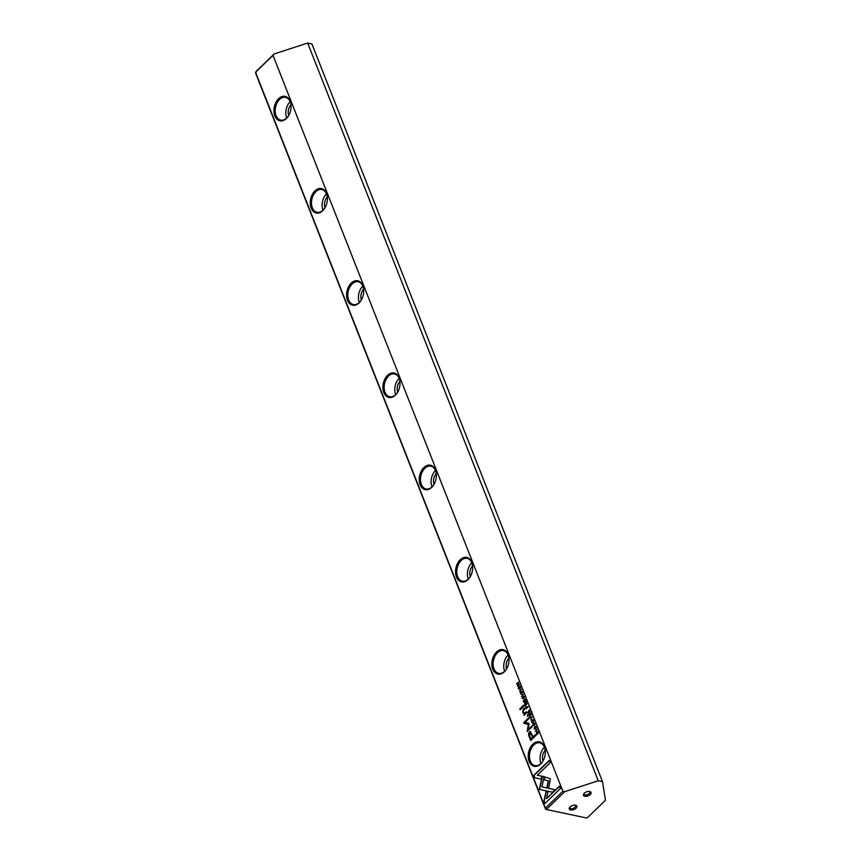 <?xml version="1.0" encoding="UTF-8"?>
<svg xmlns="http://www.w3.org/2000/svg" width="861" height="861" viewBox="0 0 861 861"><rect width="100%" height="100%" fill="white"/><g stroke="black" fill="none" stroke-linecap="round" stroke-linejoin="round"><path stroke-width="1.29" d="M532.152 716.793L529.859 717.6L531.926 717.267L530.796 719.968L532.152 716.793M542.182 776.235L539.341 789.376L552.407 792.228L554.99 789.731L541.935 786.879L544.13 776.697L542.182 776.235M552.407 792.228L539.632 789.44L542.462 776.299M544.884 803.528L560.393 788.536L559.456 786.158L546.52 798.664L547.962 791.969L546.003 791.539L543.937 801.128L544.884 803.528M550.373 778.764L544.55 776.88L543.926 779.808L548.296 780.766L546.907 787.277L548.866 787.707L550.373 778.764M534.326 723.444L534.186 725.274L533.12 725.285L533.056 723.983L532.905 725.436L534.347 725.662L534.875 723.584L533.938 723.111L534.875 723.584M535.004 724.123L534.466 725.339L533.12 725.285M534.1 723.52L534.929 723.853M525.953 707.677L526.329 708.635L528.213 706.806L527.244 707.247L526.125 706.289L525.953 707.677L526.394 706.343L527.362 706.892M527.083 706.838L526.394 706.343M537.027 729.17L535.284 731.366L537.027 729.17M525.802 700.66L524.898 699.154L525.425 700.52L524.779 701.134L524.058 700.079L524.564 701.349L523.983 701.909L523.24 700.8L523.908 702.49L525.802 700.66M532.367 722.842L531.614 722.153C532.905 723.165 533.562 722.54 533.562 720.27C532.27 719.247 531.614 719.882 531.614 722.153L532.227 722.831M533.562 720.27L532.948 719.592M524.769 704.685L525.145 705.643L527.04 703.814L526.039 704.276L526.286 701.887L524.909 703.297L524.769 704.685L526.566 701.952M525.759 703.415L525.188 703.362M522.014 693.008L522.358 691.803L521.368 691.329L521.163 693.805L520.528 692.276L520.388 693.665L521.325 694.181L521.54 691.684L522.293 693.073L522.412 692.093L521.54 691.684M522.638 691.867L521.648 691.394L521.443 693.869L520.604 693.492M522.358 691.803L521.648 691.394M534.724 777.731L541.128 779.14L541.752 776.213L537.307 775.234L550.233 762.738L549.296 760.371L533.788 775.363L535.004 777.795L533.788 775.363M562.868 791.227L273.012 55.373L255.545 72.249L545.411 808.113L562.868 791.227L564.794 791.646L546.918 808.92L547.026 809.631L586.309 817.95L587.579 817.541L605.455 800.256L602.496 781.648L598.266 780.755L564.794 791.646M286.412 118.495A12.506 8.352 102 0 1 274.498 114.847A12.506 8.352 102 0 1 280.32 97.325A12.506 8.352 102 0 1 290.975 104.73A12.506 8.352 102 0 1 288.693 115.535A12.506 8.352 102 0 1 286.412 118.495M322.735 210.708A12.506 8.352 102 0 1 310.821 207.06A12.506 8.352 102 0 1 316.644 189.538A12.506 8.352 102 0 1 327.298 196.943A12.506 8.352 102 0 1 325.017 207.749A12.506 8.352 102 0 1 322.735 210.708M359.059 302.921A12.506 8.352 102 0 1 347.144 299.273A12.506 8.352 102 0 1 352.967 281.751A12.506 8.352 102 0 1 363.622 289.156A12.506 8.352 102 0 1 361.34 299.962A12.506 8.352 102 0 1 359.059 302.921M395.382 395.134A12.506 8.352 102 0 1 383.468 391.486A12.506 8.352 102 0 1 389.29 373.965A12.506 8.352 102 0 1 399.945 381.369A12.506 8.352 102 0 1 397.664 392.175A12.506 8.352 102 0 1 395.382 395.134M431.705 487.348A12.506 8.352 102 0 1 419.791 483.699A12.506 8.352 102 0 1 425.614 466.178A12.506 8.352 102 0 1 436.269 473.582A12.506 8.352 102 0 1 433.987 484.388A12.506 8.352 102 0 1 431.705 487.348M468.029 579.561A12.506 8.352 102 0 1 456.115 575.912A12.506 8.352 102 0 1 461.937 558.391A12.506 8.352 102 0 1 472.592 565.795A12.506 8.352 102 0 1 470.31 576.601A12.506 8.352 102 0 1 468.029 579.561M504.352 671.774A12.506 8.352 102 0 1 492.438 668.125A12.506 8.352 102 0 1 498.261 650.604A12.506 8.352 102 0 1 508.916 658.008A12.506 8.352 102 0 1 506.634 668.814A12.506 8.352 102 0 1 504.352 671.774M540.676 763.987A12.506 8.352 102 0 1 528.762 760.338A12.506 8.352 102 0 1 534.584 742.817A12.506 8.352 102 0 1 545.25 750.222A12.506 8.352 102 0 1 542.957 761.027A12.506 8.352 102 0 1 540.676 763.987M529.171 736.725L530.677 740.546L535.746 735.649L535.381 734.702L533.142 736.865L530.333 731.538L529.224 732.033L528.46 734.099L529.171 736.725L528.74 734.164L530.473 731.581M523.208 694.095L521.465 696.291L523.208 694.095M536.328 734.024L536.629 734.788L538.523 732.959L537.565 731.312L536.737 731.646L536.328 734.024L537.006 731.699L537.845 731.366M537.565 731.312L537.006 731.699M528.988 723.283L525.016 722.39L528.966 718.569L528.665 717.826L523.682 722.648L523.972 723.391L528.331 724.295L527.19 731.549L532.173 726.727L531.883 725.974L527.933 729.794L529.171 723.488M523.994 696.527L523.305 696.14L524.026 696.818L523.563 698.293L522.487 698.303L522.423 697.001L522.283 698.465L523.725 698.68L524.241 696.603L523.305 696.14L524.241 696.603M524.371 697.141L523.843 698.357L522.487 698.303M523.466 696.538L524.306 696.872M527.879 712.574L528.256 713.543L530.15 711.713L529.149 712.176L529.386 709.787L527.879 712.574L529.666 709.841M528.869 711.304L528.299 711.251M519.151 689.274L518.387 688.585C519.689 689.596 520.335 688.972 520.345 686.701C519.043 685.69 518.397 686.314 518.387 688.585L519 689.263M520.345 686.701L519.732 686.023M521.292 689.209L519.538 691.405L521.292 689.209M531.323 714.705L530.419 713.199L530.957 714.555L530.311 715.179L529.59 714.124L530.096 715.394L529.515 715.954L528.772 714.834L529.44 716.535L531.323 714.705M519.334 684.247L517.59 685.464L518.494 682.116L516.6 683.946L518.268 682.784L517.439 686.077L519.334 684.247M524.069 705.988L523.714 705.105L519.796 708.894L520.152 709.776L524.069 705.988M535.833 728.083L536.166 726.878L535.187 726.404L534.972 728.88L534.347 727.351L534.207 728.74L535.144 729.256L535.359 726.759L536.112 728.148L536.231 727.168L535.359 726.759M536.446 726.942L535.467 726.469L535.251 728.944L534.423 728.567M536.166 726.878L535.467 726.469M527.922 715.76L527.513 714.738L527.33 716.341L527.922 715.76M525.124 713.306L523.24 712.391L523.585 710.131L525.113 708.657L524.769 707.774L523.154 709.335L522.788 712.531L524.112 714.017L524.005 715.405L526.706 712.693L526.351 711.799L524.177 713.489L526.448 712.036M524.069 714.006L523.068 712.585L523.434 709.389L524.866 708.011M547.026 809.631L545.605 809.318L255.739 73.454L256.33 71.215L274.207 53.942L307.678 43.05L598.266 780.755M602.496 781.648L311.908 43.943L307.678 43.05M590.215 794.52A4.068 2.131 -21.5 0 1 585.136 796.35A4.068 2.131 -21.5 0 1 583.78 793.853A4.068 2.131 -21.5 0 1 589.763 791.496A4.068 2.131 -21.5 0 1 590.215 794.52M576.02 808.242A4.068 2.131 -21.5 0 1 570.94 810.072A4.068 2.131 -21.5 0 1 569.584 807.575A4.068 2.131 -21.5 0 1 575.568 805.218A4.068 2.131 -21.5 0 1 576.02 808.242M274.207 53.942L273.012 55.373M545.605 809.318L545.411 808.113L546.918 808.92M290.975 104.762A8.147 5.435 -78 0 0 288.704 115.503M290.179 101.706A11.634 7.771 -78 0 0 290.135 101.749A11.634 7.771 -78 0 0 286.735 117.979M290.996 104.934A11.634 7.771 -78 0 0 285.551 97.336A11.634 7.771 -78 0 0 275.542 107.108A11.634 7.771 -78 0 0 280.729 120.099A11.634 7.771 -78 0 0 286.767 117.935A11.634 7.771 -78 0 0 288.79 115.352M327.298 196.975A8.147 5.435 -78 0 0 325.027 207.716M326.502 193.919A11.634 7.771 -78 0 0 326.459 193.962A11.634 7.771 -78 0 0 323.058 210.192M327.32 197.147A11.634 7.771 -78 0 0 321.874 189.549A11.634 7.771 -78 0 0 311.865 199.321A11.634 7.771 -78 0 0 317.052 212.312A11.634 7.771 -78 0 0 323.09 210.149A11.634 7.771 -78 0 0 325.114 207.566M363.622 289.188A8.147 5.435 -78 0 0 361.351 299.929M362.825 286.132A11.634 7.771 -78 0 0 362.782 286.175A11.634 7.771 -78 0 0 359.381 302.405M363.643 289.361A11.634 7.771 -78 0 0 358.198 281.762A11.634 7.771 -78 0 0 348.188 291.535A11.634 7.771 -78 0 0 353.376 304.525A11.634 7.771 -78 0 0 359.424 302.362A11.634 7.771 -78 0 0 361.437 299.779M399.945 381.401A8.147 5.435 -78 0 0 397.674 392.142M399.149 378.345A11.634 7.771 -78 0 0 399.106 378.388A11.634 7.771 -78 0 0 395.705 394.618M399.967 381.574A11.634 7.771 -78 0 0 394.521 373.975A11.634 7.771 -78 0 0 384.512 383.748A11.634 7.771 -78 0 0 389.699 396.738A11.634 7.771 -78 0 0 395.748 394.575A11.634 7.771 -78 0 0 397.76 391.992M436.269 473.615A8.147 5.435 -78 0 0 433.998 484.356M435.472 470.558A11.634 7.771 -78 0 0 435.429 470.601A11.634 7.771 -78 0 0 432.028 486.831M436.29 473.787A11.634 7.771 -78 0 0 430.844 466.188A11.634 7.771 -78 0 0 420.835 475.961A11.634 7.771 -78 0 0 426.023 488.951A11.634 7.771 -78 0 0 432.071 486.788A11.634 7.771 -78 0 0 434.084 484.205M472.592 565.828A8.147 5.435 -78 0 0 470.321 576.569M471.796 562.771A11.634 7.771 -78 0 0 471.753 562.814A11.634 7.771 -78 0 0 468.352 579.044M472.614 566A11.634 7.771 -78 0 0 467.168 558.402A11.634 7.771 -78 0 0 457.159 568.174A11.634 7.771 -78 0 0 462.346 581.164A11.634 7.771 -78 0 0 468.395 579.001A11.634 7.771 -78 0 0 470.407 576.418M508.916 658.041A8.147 5.435 -78 0 0 506.645 668.782M508.119 654.984A11.634 7.771 -78 0 0 508.076 655.027A11.634 7.771 -78 0 0 504.675 671.257M508.937 658.213A11.634 7.771 -78 0 0 503.491 650.615A11.634 7.771 -78 0 0 493.482 660.387A11.634 7.771 -78 0 0 498.67 673.377A11.634 7.771 -78 0 0 504.718 671.214A11.634 7.771 -78 0 0 506.731 668.631M545.239 750.254A8.147 5.435 -78 0 0 542.968 760.995M544.443 747.197A11.634 7.771 -78 0 0 544.4 747.24A11.634 7.771 -78 0 0 540.999 763.47M545.261 750.426A11.634 7.771 -78 0 0 539.815 742.828A11.634 7.771 -78 0 0 529.806 752.6A11.634 7.771 -78 0 0 534.993 765.59A11.634 7.771 -78 0 0 541.042 763.427A11.634 7.771 -78 0 0 543.054 760.844M569.928 807.144A3.057 1.604 158.5 0 0 569.896 807.93A3.057 1.604 158.5 0 0 572.027 808.64A3.057 1.604 158.5 0 0 574.965 807.284A3.057 1.604 158.5 0 0 575.578 805.692A3.057 1.604 158.5 0 0 575.019 805.143M584.124 793.422A3.057 1.604 158.5 0 0 584.092 794.208A3.057 1.604 158.5 0 0 586.223 794.918A3.057 1.604 158.5 0 0 589.161 793.562A3.057 1.604 158.5 0 0 589.774 791.969A3.057 1.604 158.5 0 0 589.215 791.42M541.128 779.14L535.004 777.795M534.068 775.417L549.393 760.607M520.668 693.718L520.776 692.362L520.668 693.718M530.86 740.374L529.45 736.79M533.142 736.865L535.477 734.939M530.527 732.959L529.752 733.206L529.795 736.241L530.893 739.039L532.561 737.425L531.463 734.637L529.752 733.206M530.032 733.26L531.743 734.691L532.841 737.49L530.893 739.039M521.648 696.108L523.305 694.332M525.339 705.471L525.049 704.739M526.039 704.276L526.997 703.695M525.092 703.663L526.093 704.567L525.242 705.051L525.813 704.502L525.092 703.663L525.242 705.051M536.887 732.022L538.426 732.872L536.694 734.218L538.147 732.808L536.887 732.022L536.694 734.218M524.252 723.455L523.962 722.702L528.762 718.063M527.373 731.366L528.331 724.295M527.933 729.794L531.98 726.21M523.585 696.194L524.521 696.667M522.702 697.055L522.466 698.228M533.842 720.323C532.55 719.312 531.894 719.936 531.894 722.207L531.775 721.83M533.077 720.097L533.702 720.786M533.217 720.097L531.818 721.959L533.626 720.539L532.098 722.013M531.818 721.959L532.367 722.39M524.779 701.134L525.705 700.574L525.21 699.175M523.983 701.909L524.844 701.414L524.381 700.101M524.091 702.307L523.553 700.822M535.467 731.183L537.124 729.407M528.439 713.36L528.159 712.639M529.149 712.176L530.096 711.584M528.191 711.563L529.203 712.456L528.353 712.94L528.923 712.391L528.191 711.563L528.353 712.94M526.512 708.452L526.232 707.742M527.244 707.247L528.17 706.677M526.275 706.666L527.287 707.527L526.394 708.054L527.007 707.473L526.275 706.666L526.394 708.054M534.218 723.175L535.155 723.649M533.336 724.036L533.088 725.21M548.866 787.707L547.187 787.341L548.575 780.819L544.206 779.862L544.83 776.934M545.067 803.345L543.937 801.128M546.52 798.664L559.553 786.394M544.217 801.193L546.283 791.603M530.236 717.913L532.206 716.933M530.936 719.699L531.926 717.267M520.625 686.755C519.323 685.743 518.677 686.378 518.666 688.649L518.559 688.262M519.85 686.529L520.475 687.218M520.001 686.54L518.602 688.391L520.41 686.97L518.882 688.445M518.602 688.391L519.151 688.832M519.721 691.222L521.379 689.457M530.311 715.179L531.237 714.619L530.742 713.22M529.515 715.954L530.365 715.448L529.902 714.146M529.623 716.352L529.084 714.856M517.59 685.464L519.291 684.151M516.912 684.097L518.58 682.353M517.622 685.905L518.268 682.784M520.335 709.593L520.076 708.947L523.811 705.342M534.487 728.793L534.595 727.437L534.487 728.793M527.513 716.158L527.61 714.974M524.177 715.211L524.392 714.07"/></g></svg>
